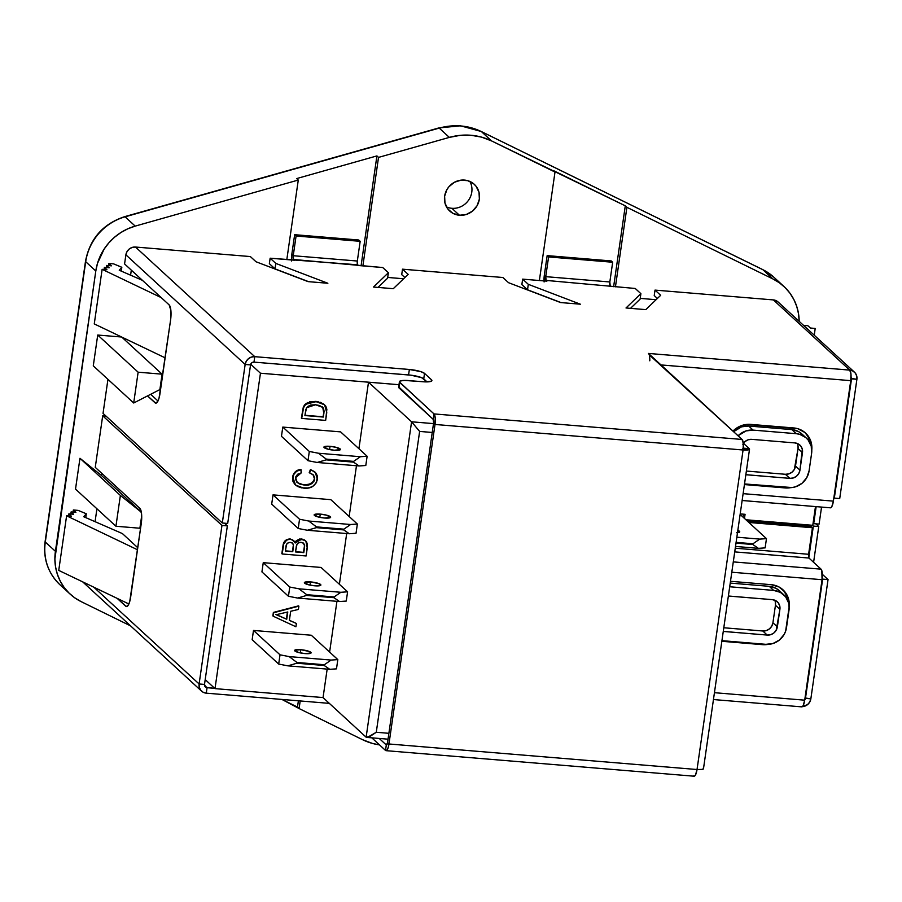 <?xml version="1.0" encoding="UTF-8"?>
<svg xmlns="http://www.w3.org/2000/svg" width="902" height="902" viewBox="0 0 902 902"><rect width="100%" height="100%" fill="white"/><g stroke="black" fill="none" stroke-linecap="round" stroke-linejoin="round"><path stroke-width="1.35" d="M745.075 514.309L740.192 513.914L745.075 514.309L744.477 518.436L745.075 514.309M742.132 500.497L830.426 507.815A8.761 2.447 -85.3 0 0 833.38 501.129L850.744 380.655A8.761 2.447 -85.3 0 0 849.74 370.113A8.761 8.219 -47.4 0 1 854.442 372.154L778.065 301.956A8.761 8.219 132.6 0 0 773.364 299.915L849.74 370.113L648.482 353.437L742.075 439.454L434.009 413.917L399.439 381.952L400.071 381.039L404.276 380.407L424.977 381.873L431.246 381.264L431.494 379.798L424.526 373.394L420.738 371.601L409.361 369.482L254.759 356.662L135.492 247.035L250.361 256.563L256.021 261.76L308.089 281.627L327.866 283.262L275.809 263.407L270.149 258.197L357.688 264.793L358.477 265.526L382.73 267.533L388.39 272.731L373.507 287.05L393.283 288.685L408.166 274.377L402.506 269.179L502.876 277.5L508.536 282.698L560.593 302.553L580.369 304.2L528.313 284.333L522.653 279.135L546.894 281.142L546.105 280.409L635.233 288.471L640.894 293.669L626.011 307.977L645.798 309.623L660.67 295.304L655.01 290.106L773.364 299.915L849.74 370.113L850.958 374.048L850.744 380.655L660.986 364.927L850.744 380.655L833.38 501.129L743.113 493.653L833.38 501.129L831.858 506.541L830.877 507.713L829.93 507.578M744.421 484.566L785.123 487.937L790.727 487.655A21.907 20.554 -47.4 0 1 785.123 487.937L784.379 487.272L785.123 487.937L744.421 484.566M811.665 450.921L811.248 442.668L809.838 438.834L804.888 432.498L797.796 428.698L746.439 424.447L738.422 426.984L732.965 431.088A21.907 20.554 -47.4 0 1 750.588 424.38L793.76 427.954A21.907 20.554 -47.4 0 1 805.531 433.05A21.907 20.554 -47.4 0 1 811.789 449.963M804.798 432.419A21.907 20.554 132.6 0 1 810.233 443.412L808.406 437.515L806.253 434.087M386.011 750.667L694.078 776.205A8.761 2.447 -85.3 0 0 697.032 769.519L388.965 743.981A8.761 2.447 94.7 0 1 386.011 750.667A8.761 2.447 94.7 0 1 385.515 750.419L386.304 744.962A3.134 0.868 94.7 0 0 386.484 745.052L386.484 745.052A3.134 0.868 94.7 0 0 387.533 742.662L388.965 743.981L388.334 747.07L387.454 749.382L386.462 750.554L385.515 750.419L371.816 737.836L385.515 750.419L386.304 744.962L379.212 738.445L386.304 744.962L387.533 742.662L433.58 423.139A3.134 0.868 94.7 0 0 433.219 419.374L433.58 423.139L435.012 424.459L433.58 423.139L387.533 742.662L388.965 743.981L435.012 424.459L388.965 743.981L697.032 769.519L743.079 449.997L435.012 424.459L435.226 417.851L434.009 413.917L433.219 419.374L399.034 387.961L399.823 382.504L434.009 413.917L433.219 419.374L398.729 386.913M399.417 381.704L398.628 387.161A12.515 2.548 8.2 0 0 399.034 387.961L399.823 382.504A12.515 2.548 -171.8 0 1 399.417 381.704A12.515 2.548 -171.8 0 1 408.617 380.565L422.7 381.738A12.515 2.548 -171.8 0 0 431.9 380.599A12.515 2.548 -171.8 0 0 431.494 379.798L431.291 381.242L431.494 379.798L424.526 373.394L423.737 378.851A12.515 2.548 8.2 0 0 408.572 374.939L409.361 369.482A12.515 2.548 -171.8 0 1 424.526 373.394L423.737 378.851L427.041 381.896L421.606 377.656L410.974 375.187L253.981 362.119L254.759 356.662L409.361 369.482L408.572 374.939L253.981 362.119L254.759 356.662L251.466 357.045L248.478 358.658L246.257 361.262L245.152 364.453L250.542 364.904L251.726 362.829L253.981 362.119A3.134 2.931 -47.4 0 0 250.542 364.904L245.152 364.453A8.761 8.219 -47.4 0 1 254.759 356.662L135.492 247.035L132.188 247.419L129.212 249.031L126.99 251.635L125.885 254.838L245.152 364.453L222.309 523.002L227.699 523.453L250.542 364.904L227.699 523.453L222.309 523.002L103.042 413.387L107.947 379.336L103.042 413.387L222.309 523.002L245.152 364.453L125.885 254.838A8.761 8.219 132.6 0 1 135.492 247.035L250.361 256.563L256.021 261.76L308.089 281.627L327.866 283.262L275.809 263.407L270.149 258.197L269.36 263.666L275.02 268.864L269.36 263.666L270.149 258.197L294.39 260.216L293.601 259.483A3.134 0.868 94.7 0 1 293.24 255.717L293.601 259.483L382.73 267.533L388.39 272.731L373.507 287.05L393.283 288.685L408.166 274.377L402.506 269.179L401.717 274.636L404.885 277.534L401.717 274.636L402.506 269.179L502.876 277.5L508.536 282.698L560.593 302.553L580.369 304.2L528.313 284.333L522.653 279.135L521.863 284.592L527.523 289.79L521.863 284.592L522.653 279.135L546.894 281.142L546.105 280.409A3.134 0.868 94.7 0 1 545.744 276.655L546.105 280.409L635.233 288.471L640.894 293.669L626.011 307.977L645.798 309.623L660.67 295.304L655.01 290.106L654.232 295.563L657.389 298.472L654.232 295.563L655.01 290.106L773.364 299.915L778.178 302.057M308.585 281.661L275.02 268.864L275.809 263.407L275.02 268.864L308.585 281.661M387.601 278.199L378.006 287.422L387.601 278.199L388.39 272.731L387.601 278.199M561.089 302.598L527.523 289.79L528.313 284.333L527.523 289.79L561.089 302.598M640.104 299.126L630.521 308.349L640.104 299.126L640.894 293.669L640.104 299.126M169.159 304.91L124.577 263.936L125.885 254.838L124.577 263.936L169.159 304.91A12.515 3.495 94.7 0 1 170.591 319.962L170.895 310.536L169.159 304.91M693.582 775.957L694.529 776.092L695.521 774.919L697.032 769.519L743.079 449.997L748.356 449.884L749.449 449.376L749.235 448.644A8.761 1.781 -171.8 0 1 749.528 449.196A8.761 1.781 -171.8 0 1 743.079 449.997A8.761 2.447 -85.3 0 0 742.075 439.454L434.009 413.917A8.761 2.447 94.7 0 1 435.012 424.459L743.079 449.997L743.293 443.389L742.075 439.454L649.237 354.858M821.057 569.162L808.959 558.045L821.057 569.162L733.281 561.89L821.057 569.162L821.812 570.594L822.06 579.704L804.697 700.178L822.06 579.704A8.761 2.447 -85.3 0 0 821.057 569.162M734.724 551.889L808.959 558.045L734.724 551.889M713.448 699.546L801.743 706.864A8.761 2.447 -85.3 0 0 804.697 700.178L714.44 692.691L804.697 700.178L803.186 705.578L802.194 706.762L801.247 706.616M731.793 572.218L822.06 579.704L731.793 572.218M721.848 641.288L762.54 644.659L768.154 644.366A21.907 20.554 -47.4 0 1 762.54 644.659L761.807 643.983L762.54 644.659L721.848 641.288M789.081 607.644L788.664 599.379L787.254 595.557L785.112 592.118L778.967 586.954L771.176 584.676L730.485 581.294L771.176 584.676A21.907 20.554 -47.4 0 1 782.947 589.773A21.907 20.554 -47.4 0 1 789.205 606.685M782.214 589.13A21.907 20.554 132.6 0 1 787.649 600.134L785.822 594.238L783.68 590.799M127.419 603.28L128.67 604.419L127.419 603.28M127.216 606.358L125.739 606.234L117.192 598.387L126.393 606.572L128.501 604.757L129.753 601.454L141.276 523.397L141.58 513.96L139.844 508.345L95.262 467.36L102.693 415.811L221.96 525.426L227.349 525.877L204.506 684.426L205.949 687.38L214.699 688.339L207.054 687.707L206.276 693.164L329.331 703.368L206.276 693.164L203.153 692.251L200.706 690.188L199.286 687.279L199.105 683.975L204.506 684.426L199.105 683.975L93.797 587.191L199.105 683.975L221.96 525.426L199.105 683.975A8.761 8.219 -47.4 0 0 206.276 693.164L207.054 687.707A3.134 2.931 -47.4 0 1 204.506 684.426L227.349 525.877L224.418 523.183L227.349 525.877L221.96 525.426L102.693 415.811L105.974 416.081L102.693 415.811L95.262 467.36L139.844 508.345A12.515 3.495 94.7 0 1 141.276 523.397L130.666 597.034A12.515 3.495 94.7 0 1 126.449 606.584A12.515 3.495 94.7 0 1 125.739 606.234L127.216 606.358M204.506 685.362L207.054 687.707L204.506 685.362M743.237 448.689A3.134 0.631 -171.8 0 0 743.947 448.395L743.947 448.407A3.134 0.631 -171.8 0 0 743.846 448.193L749.235 448.644L743.271 443.153L749.235 448.644L742.729 448.722M749.528 449.196L703.481 768.718A8.761 1.781 8.2 0 1 697.032 769.519L702.308 769.406L703.402 768.899L703.188 768.166M83.886 582.636L82.77 581.903M804.719 700.02A3.134 2.931 -47.4 0 0 805.463 698.373L822.647 579.118L828.047 579.558L810.853 698.824L805.012 697.968L822.647 579.118L828.047 579.558L810.853 698.824A8.761 8.219 -47.4 0 1 802.374 706.638L807.538 704.62L809.748 702.027L810.853 698.824L805.463 698.373L804.28 700.448M828.047 579.558L822.353 574.337L828.047 579.558M813.593 562.307L818.745 526.531L815.814 523.825L818.745 526.531L813.356 526.08L812.488 525.291L813.356 526.08L808.79 557.786L813.356 526.08L818.745 526.531L813.593 562.307M808.598 554.279L808.959 558.045A3.134 0.868 -85.3 0 1 808.598 554.279L812.431 527.738L810.999 526.418L747.431 521.153L810.999 526.418L812.431 527.738L808.598 554.279L735.254 548.202L808.598 554.279M748.863 522.461L812.431 527.738L748.863 522.461M357.327 261.028L357.688 264.793A3.134 0.868 -85.3 0 1 357.327 261.028L293.24 255.717L357.327 261.028L360.169 241.319L357.327 261.028M291.594 261.005L291.808 254.398L293.24 255.717L296.082 236.008L294.65 234.689L291.808 254.398L293.24 255.717L296.082 236.008L360.169 241.319L358.737 240L360.169 241.319L296.082 236.008L294.65 234.689L358.737 240L294.65 234.689L291.808 254.398A8.761 2.447 94.7 0 0 291.515 259.979M609.831 281.965L610.192 285.731A3.134 0.868 -85.3 0 1 609.831 281.965L545.744 276.655L609.831 281.965L612.672 262.245L609.831 281.965M544.098 281.943L544.312 275.335L545.744 276.655L548.585 256.935L547.153 255.616L544.312 275.335L545.744 276.655L548.585 256.935L612.672 262.245L611.24 260.937L612.672 262.245L548.585 256.935L547.153 255.616L611.24 260.937L547.153 255.616L544.312 275.335A8.761 2.447 94.7 0 0 544.03 280.905M147.533 395.899L155.708 403.149L157.816 401.322L159.068 398.019L170.591 319.962L159.981 393.599A12.515 3.495 94.7 0 1 155.764 403.149A12.515 3.495 94.7 0 1 155.054 402.811L147.533 395.899M150.69 394.287L157.985 400.995L150.69 394.287M156.531 402.923L155.054 402.811L156.531 402.923M649.778 360.8A8.761 2.447 94.7 0 0 648.482 353.437L849.74 370.113L852.852 371.026L855.31 373.09L856.731 375.999L856.9 379.302L851.511 378.851L850.936 376.641M854.442 372.154A8.761 8.219 -47.4 0 1 856.9 379.302L850.981 378.378L851.511 378.851L834.327 498.118L839.717 498.569L856.9 379.302L839.717 498.569L834.327 498.118L851.511 378.851A3.134 2.931 -47.4 0 0 851.048 376.788M819.095 524.107L821.553 507.082L819.095 524.107L813.705 523.656L816.152 506.631L813.705 523.656L819.095 524.107M813.097 523.104L813.705 523.656L813.097 523.104M815.476 506.574L812.781 525.314L745.931 519.766L812.781 525.314L815.476 506.574M743.045 517.117L743.473 514.185L743.045 517.117M799.183 321.552L798.552 313.919L796.77 306.533L793.895 299.588L789.972 293.218L785.101 287.58L779.396 282.788L772.969 278.977A52.463 49.238 -47.4 0 1 783.939 286.475L773.837 277.185A52.463 49.238 132.6 0 0 762.866 269.698L481.409 131.602A62.588 58.743 132.6 0 0 460.877 125.976A6.359 1.77 -85.3 0 0 460.494 125.795A6.359 1.77 94.7 0 1 460.877 125.976A62.588 58.743 -47.4 0 1 481.409 131.602A6.359 2.12 -63.9 0 0 481.217 131.478A6.359 2.12 -63.9 0 0 481.025 131.421M469.908 181.449A18.153 17.037 -47.4 0 1 468.758 199.928A18.153 17.037 -47.4 0 1 451.879 208.294A18.153 17.037 132.6 0 0 468.758 199.928A18.153 17.037 132.6 0 0 469.908 181.449M464.53 180.084A18.153 17.037 -47.4 0 1 474.272 184.312A18.153 17.037 -47.4 0 1 477.722 204.495A18.153 17.037 -47.4 0 1 459.456 215.262L451.879 208.294L459.456 215.262L453.007 213.379L447.922 209.095L444.979 203.074L444.618 196.23L446.918 189.612L448.959 186.703L454.45 182.249L461.091 180.141L467.867 180.704L473.753 183.85L476.064 186.252L479.007 192.273L479.368 199.116L477.068 205.735L472.479 211.136L466.3 214.473L459.456 215.262A18.153 17.037 -47.4 0 1 449.715 211.034A18.153 17.037 -47.4 0 1 446.264 190.852A18.153 17.037 -47.4 0 1 464.53 180.084M320.278 514.117A8.332 1.691 -171.8 0 1 330.639 517.263A8.332 1.691 -171.8 0 1 324.517 518.019L330.572 517.421L326.535 515.155L320.278 514.117L314.212 514.715L318.248 516.981L324.517 518.019A8.332 1.691 -171.8 0 1 314.144 514.884A8.332 1.691 -171.8 0 1 320.278 514.117L319.804 517.342L320.278 514.117M310.502 581.903A8.332 1.691 -171.8 0 1 320.875 585.048A8.332 1.691 -171.8 0 1 314.742 585.804L320.808 585.218L319.184 583.718L310.502 581.903L304.436 582.5L308.484 584.767L314.742 585.804A8.332 1.691 -171.8 0 1 304.369 582.669A8.332 1.691 -171.8 0 1 310.502 581.903L310.04 585.127L310.502 581.903M330.042 446.332A8.332 1.691 -171.8 0 1 340.415 449.478A8.332 1.691 -171.8 0 1 334.281 450.233L340.347 449.636L336.299 447.369L330.042 446.332L323.976 446.93L328.012 449.196L334.281 450.233A8.332 1.691 -171.8 0 1 323.908 447.099A8.332 1.691 -171.8 0 1 330.042 446.332L329.58 449.557L330.042 446.332M300.738 649.699A8.332 1.691 -171.8 0 1 311.111 652.834A8.332 1.691 -171.8 0 1 304.977 653.589L311.043 653.003L309.42 651.503L300.738 649.699L294.672 650.286L298.709 652.552L304.977 653.589A8.332 1.691 -171.8 0 1 294.604 650.455A8.332 1.691 -171.8 0 1 300.738 649.699L300.276 652.913L300.738 649.699M539.373 280.522L555.001 172.045L491.511 140.892L481.555 137.127L470.991 135.266L460.133 135.356L449.343 137.397L378.524 157.399L362.886 265.887L378.524 157.399L449.343 137.397A62.588 58.743 -47.4 0 1 491.511 140.892L625.289 205.825L626.901 207.313L615.446 286.825L626.901 207.313L772.969 278.977L626.901 207.313L625.289 205.825L613.631 286.678L625.289 205.825L553.388 170.557L555.001 172.045L539.373 280.522M387.713 277.444L403.6 278.763L387.713 277.444M524.49 288.787L526.621 288.956L524.49 288.787M640.217 298.382L656.115 299.701L640.217 298.382M85.814 260.982A6.359 1.297 8.2 0 0 85.498 261.287L45.1 541.628A6.359 1.297 8.2 0 0 45.303 542.023L85.701 261.715L95.804 270.995L55.417 551.314L45.303 542.023L85.701 261.715A6.359 1.297 -171.8 0 1 85.498 261.309C89.839 238.816 102.896 223.921 124.679 216.649A6.359 1.206 74.2 0 1 125.096 216.818L439.24 128.107A6.359 1.206 -105.8 0 0 438.823 127.937A6.359 1.206 74.2 0 1 439.24 128.107L449.343 137.397L439.24 128.107A62.588 58.743 -47.4 0 1 460.877 125.976A62.588 58.743 132.6 0 0 439.24 128.107L125.096 216.818L135.199 226.109L125.096 216.818A52.463 49.238 132.6 0 0 85.701 261.715L95.804 270.995A52.463 49.238 -47.4 0 1 135.199 226.109L298.28 180.05L286.825 259.584L298.28 180.05L135.199 226.109L127.847 228.781L120.913 232.513L114.543 237.226L108.905 242.796L104.113 249.121L97.484 263.384L95.804 270.995L54.887 559.026L55.507 566.659L57.288 574.044L60.175 580.989L64.087 587.36L68.958 592.997L74.674 597.778L81.09 601.6L130.564 625.875L81.09 601.6A52.463 49.238 -47.4 0 1 70.119 594.102A52.463 49.238 -47.4 0 1 55.417 551.314L45.303 542.023A52.463 49.238 132.6 0 0 60.017 584.812L70.119 594.102M95.071 521.683L96.931 508.773L95.071 521.683M75.52 489.098L79.962 458.284L101.701 475.681L102.005 473.561L101.701 475.681L141.332 512.111L101.701 475.681L79.962 458.284L120.372 495.435L115.93 526.249L139.889 528.234L141.693 515.718L139.889 528.234L115.93 526.249L75.52 489.098L115.93 526.249L120.372 495.435L79.962 458.284L75.52 489.098M93.278 365.851L97.72 335.037L121.657 337.021L97.72 335.037L138.13 372.188L133.699 403.002L93.278 365.851L97.72 335.037L138.13 372.188L162.089 374.172L121.702 337.044L162.089 374.172L138.13 372.188L133.699 403.002L159.88 389.574L162.089 374.172L159.88 389.574L133.699 403.002L93.278 365.851M130.587 275.189L131.32 270.138L130.587 275.189M271.987 267.849L274.107 268.029L271.987 267.849M783.939 286.475A52.463 49.238 -47.4 0 1 799.183 321.36M124.679 216.649L438.823 127.937L460.516 125.806L481.228 131.489A6.359 2.12 116.1 0 1 481.409 131.602L491.511 140.892L481.409 131.602L762.866 269.698A6.359 2.12 -63.9 0 0 762.697 269.574A6.359 2.12 116.1 0 1 762.866 269.698L772.969 278.977L762.866 269.698A52.463 49.238 -47.4 0 1 774.096 277.433M783.759 594.779A18.773 17.623 -47.4 0 1 789.024 610.09L786.499 627.623A18.773 17.623 -47.4 0 1 765.911 644.321L722.739 640.747A18.773 17.623 -47.4 0 1 721.938 640.657L765.911 644.321L772.98 643.509L779.384 640.048L784.131 634.467L785.642 631.141L789.194 606.516L788.664 603.01L785.619 596.786L780.354 592.355L773.679 590.404A18.773 17.623 -47.4 0 1 783.759 594.779L779.317 590.686A18.773 17.623 132.6 0 0 769.237 586.323L730.225 583.087L769.237 586.323L775.912 588.273L779.362 590.731M806.343 438.056A18.773 17.623 -47.4 0 1 811.608 453.368L809.083 470.9L811.608 453.368L811.248 446.298L808.203 440.075L805.802 437.583L799.713 434.324L796.263 433.693L791.821 429.6L796.263 433.693A18.773 17.623 -47.4 0 1 806.343 438.056L801.901 433.975A18.773 17.623 132.6 0 0 791.821 429.6L748.637 426.026L753.091 430.107L796.263 433.693L753.091 430.107A18.773 17.623 -47.4 0 0 738.073 435.779L746.01 430.919L753.091 430.107L748.637 426.026A18.773 17.623 132.6 0 0 733.619 431.686L741.568 426.838L748.637 426.026L791.821 429.6L798.495 431.562L801.946 434.009M806.422 526.035L806.602 524.795L806.422 526.035M368.501 382.2L260.452 373.225L215.003 688.621L323.063 697.573L215.003 688.621L205.194 679.601L215.003 688.621L260.452 373.225L250.711 364.261L260.452 373.225L398.977 384.703L368.501 382.2L358.917 448.711L368.501 382.2L411.583 421.798L368.501 382.2M367.486 737.351L376.281 732.266L419.633 431.427L432.238 432.464L419.633 431.427L411.583 421.798L433.512 423.613L411.583 421.798L419.633 431.427L376.281 732.266L388.886 733.315L376.281 732.266L369.899 736.472L366.133 737.193L411.583 421.798L366.133 737.193L367.486 737.351L366.133 737.193L323.051 697.596L327.167 669.104L323.051 697.596L366.133 737.193M309.409 401.897L315.779 401.379L305.496 403.949L303.331 406.949L301.369 418.122L303.331 406.949L304.82 404.592L307.83 402.472M320.142 402.213L324.348 404.57L315.779 401.379L318.248 401.717M281.458 436.331L282.8 427.086L340.606 431.878L367.125 456.254L360.394 456.716L318.485 453.244L309.318 451.462L282.8 427.086L340.606 431.878L367.125 456.254L360.394 456.716L353.64 461.384L326.253 459.107L326.141 459.862L353.528 462.128L353.64 461.384L353.528 462.128L359.064 465.962L365.795 465.5L367.125 456.254L365.795 465.5L359.064 465.962L353.528 462.128L326.141 459.862L326.253 459.107L318.485 453.244L309.318 451.462L307.988 460.697L317.154 462.478L359.064 465.962L317.154 462.478L326.141 459.862L317.154 462.478L307.988 460.697L281.458 436.331L307.988 460.697L309.318 451.462L282.8 427.086L281.458 436.331M261.93 571.902L263.26 562.656L321.067 567.448L347.597 591.825L340.866 592.287L298.945 588.814L289.779 587.033L263.26 562.656L321.067 567.448L347.597 591.825L340.866 592.287L334.101 596.955L306.714 594.677L306.601 595.433L333.988 597.699L334.101 596.955L333.988 597.699L339.524 601.533L346.255 601.07L347.597 591.825L346.255 601.07L339.524 601.533L333.988 597.699L306.601 595.433L306.714 594.677L298.945 588.814L289.779 587.033L288.448 596.278L297.615 598.06L339.524 601.533L297.615 598.06L306.601 595.433L297.615 598.06L288.448 596.278L261.93 571.902L288.448 596.278L289.779 587.033L263.26 562.656L261.93 571.902M271.694 504.117L273.024 494.871L330.842 499.663L357.361 524.039L350.63 524.502L308.721 521.029L299.543 519.248L273.024 494.871L330.842 499.663L357.361 524.039L350.63 524.502L343.865 529.17L316.478 526.892L316.377 527.647L343.763 529.914L343.865 529.17L343.763 529.914L349.3 533.747L356.031 533.285L357.361 524.039L356.031 533.285L349.3 533.747L343.763 529.914L316.377 527.647L316.478 526.892L308.721 521.029L299.543 519.248L298.212 528.493L307.39 530.263L349.3 533.747L307.39 530.263L316.377 527.647L307.39 530.263L298.212 528.493L271.694 504.117L298.212 528.493L299.543 519.248L273.024 494.871L271.694 504.117M252.154 639.687L253.496 630.442L311.303 635.233L337.822 659.61L331.09 660.072L289.181 656.6L280.015 654.818L253.496 630.442L311.303 635.233L337.822 659.61L331.09 660.072L324.337 664.74L296.95 662.474L296.837 663.218L324.224 665.496L324.337 664.74L324.224 665.496L329.76 669.318L336.491 668.856L337.822 659.61L336.491 668.856L329.76 669.318L324.224 665.496L296.837 663.218L296.95 662.474L289.181 656.6L280.015 654.818L278.684 664.064L287.851 665.845L329.76 669.318L287.851 665.845L296.837 663.218L287.851 665.845L278.684 664.064L252.154 639.687L278.684 664.064L280.015 654.818L253.496 630.442L252.154 639.687M272.866 615.919L273.374 612.424L298.889 606.144L298.404 609.459L290.681 611.274L289.373 620.407L296.386 623.451L295.912 626.766L273.193 616.213L273.689 612.717L298.889 606.144L298.404 609.459L290.681 611.274L289.373 620.407L296.386 623.451L295.912 626.766L273.193 616.213L273.689 612.717L298.562 605.851L273.374 612.424L272.866 615.919M289.395 620.26L296.386 623.451L289.395 620.26M293.601 540.501L290.241 538.968C285.99 539.069 283.578 541.279 283.002 545.609L281.841 553.704L283.262 544.267L285.19 540.659L290.241 538.968L294.221 541.279M294.92 542.7L296.307 540.681M296.172 540.817L299.611 539.001L302.846 539.238M304.098 539.746L305.316 540.557M308.766 484.464L312.994 482.063L314.358 478.996L314.088 476.267M314.381 477.44L314.223 476.696M312.915 474.52L314.674 479.289L313.073 474.666L309.217 472.58L310.446 469.536L314.572 471.701M292.654 480.236L292.575 477L294.83 484.419M293.15 481.871L292.936 481.296M314.978 472.073L310.446 469.536L315.136 472.208L317.481 479.233C315.486 485.998 310.852 488.963 303.591 488.117L295.506 485.05L292.891 477.293C293.838 472.896 296.555 470.348 301.042 469.649L300.727 469.356C296.239 470.055 293.522 472.603 292.575 477L295.315 471.757L300.727 469.356L301.324 472.817L295.642 477.677L297.299 482.638L304.019 485.005C309.262 485.907 312.814 484.002 314.674 479.289L314.358 478.996C312.498 483.709 308.946 485.614 303.703 484.712L307.007 484.724M296.668 482.029L300.591 484.16M302.091 484.498L297.141 482.491M312.295 482.807L312.994 482.063M300.197 700.955L299.103 708.555L362.548 739.685L372.503 743.451L379.517 744.905A62.588 58.743 -47.4 0 1 362.548 739.685L299.103 708.555L297.48 707.067L298.393 700.798L297.48 707.067L281.931 699.433L299.103 708.555L300.197 700.955M137.769 547.717L122.413 533.589L83.728 516.745L86.299 513.768L78.136 510.385L73.344 509.991L75.892 512.325L71.1 511.93L73.648 514.275L68.856 513.869L71.393 516.215L66.601 515.82L137.476 549.746L66.601 515.82L58.743 570.402L66.601 515.82L71.393 516.215L68.856 513.869L68.552 515.978L68.856 513.869L73.648 514.275L71.1 511.93L70.796 514.039L71.1 511.93L75.892 512.325L73.344 509.991L73.039 512.088L73.344 509.991L78.136 510.385L86.299 513.768L85.746 517.613L86.299 513.768L83.728 516.745L122.413 533.589L137.769 547.717M128.873 603.979L58.743 570.402L128.873 603.979M814.269 335.228L815.194 328.429L810.402 328.035L807.854 325.701L803.502 325.34L807.854 325.701L810.402 328.035L815.194 328.429L814.269 335.228M119.256 270.239L142.426 280.342L119.256 270.239L121.826 267.274L121.274 271.119L121.826 267.274L119.256 270.239M113.652 263.891L121.826 267.274L113.652 263.891L108.86 263.497L108.567 265.594L108.86 263.497L113.652 263.891M111.408 265.831L108.86 263.497L111.408 265.831L106.616 265.436L106.312 267.544L106.616 265.436L111.408 265.831M109.165 267.781L106.616 265.436L109.165 267.781L104.373 267.375L104.068 269.484L104.373 267.375L109.165 267.781M106.921 269.721L104.373 267.375L106.921 269.721L102.129 269.326L94.259 323.908L102.129 269.326L106.921 269.721M94.259 323.908L165.134 357.835L94.259 323.908M161.199 297.592L102.129 269.326L161.199 297.592M141.355 512.212L120.372 495.435L141.355 512.212M353.64 461.384L360.394 456.716L318.485 453.244L326.253 459.107L353.64 461.384M324.337 664.74L331.09 660.072L289.181 656.6L296.95 662.474L324.337 664.74M334.101 596.955L340.866 592.287L298.945 588.814L306.714 594.677L334.101 596.955M343.865 529.17L350.63 524.502L308.721 521.029L316.478 526.892L343.865 529.17M361.082 265.74L376.912 155.911L378.524 157.399L376.912 155.911L361.082 265.74M298.28 180.05L296.668 178.573L376.912 155.911L296.668 178.573L298.28 180.05M286.735 619.268L287.783 611.962L276.204 614.702L286.735 619.268L280.082 616.224L286.735 619.268L287.783 611.962L276.204 614.702L280.398 616.517L275.888 614.409L286.735 619.268M287.411 612.052L286.419 618.975L287.411 612.052M306.116 555.982L307.447 544.774L306.601 541.944L304.414 540.039L299.385 539.396L297.344 540.354L295.236 542.993L292.113 539.621L289.215 539.295L286.633 540.14L283.758 543.895L282.157 553.986L306.116 555.982L282.157 553.986L283.318 545.902C283.893 541.572 286.317 539.362 290.557 539.261L293.77 540.648L295.236 542.993L301.584 539.238L305.823 541.008L307.289 547.807L306.116 555.982M293.375 547.322L292.744 551.72L285.37 551.111L286.565 544.346L288.606 542.564L290.41 542.395L292.372 543.027L293.454 544.74L292.417 551.426L285.404 550.851L292.744 551.72L293.454 544.74L293.049 547.029L293.454 544.74L292.643 543.252L290.41 542.395C287.524 542.44 286.035 543.985 285.957 547.052L285.37 551.111L292.744 551.72L293.375 547.322M304.538 547.537L303.794 552.633L295.506 551.945L296.95 544.425L298.404 542.903L301.088 542.339L303.591 543.275L304.594 545L303.478 552.34L295.54 551.686L303.794 552.633L304.684 545.676L304.211 547.243L304.684 545.676L303.703 543.376L301.088 542.339C298.043 542.44 296.408 544.075 296.183 547.255L295.506 551.945L303.794 552.633L304.538 547.537M305.654 540.862L301.268 538.945L295.033 542.485M292.485 543.105L293.139 544.447L292.056 542.733M303.546 543.241L304.369 545.383L303.264 542.981M310.446 469.536L309.533 472.873L310.446 469.536M309.533 472.873L310.762 469.829L311.517 470.089L316.016 473.167L317.38 476.008L316.523 482.547L312.487 486.618L308.112 487.971L301.426 487.824L297.378 486.392L294.221 483.562L292.823 479.503L293.77 474.429L296.589 471.318L301.042 469.649L301.324 472.817L297.592 474.249L295.856 476.696L295.619 479.526L296.983 482.322L299.599 484.013L304.019 485.005L311.788 483.709L314.212 480.901L314.708 477.733L313.445 475.027L309.533 472.873M325.645 420.4L326.862 409.282L325.791 406.159L323.435 403.893L318.305 401.954L313.422 401.604L308.146 402.766L304.549 405.607L303.095 409.113L301.685 418.415L325.645 420.4L301.685 418.415L303.647 407.242L305.823 404.243L316.095 401.672L324.619 404.818L326.761 412.665L325.645 420.4M323.006 407.467L315.599 404.772L306.533 407.715L304.899 415.54L323.333 417.062L323.965 412.665L323.333 417.062L304.899 415.54L305.868 409.418L307.345 406.746L310.683 405.021L315.599 404.772L319.567 405.505L323.412 407.997L324.111 411.278L323.017 416.769L304.944 415.27L323.333 417.062L323.965 412.665L322.679 407.174L323.649 412.372L323.75 409.609L322.318 406.836M329.613 652.067L336.931 601.318L329.613 652.067M339.389 584.282L346.695 533.522L339.389 584.282M349.153 516.496L356.47 465.736L349.153 516.496M752.854 544.515L735.987 543.117L752.854 544.515L758.39 548.348L735.513 546.443L758.39 548.348L752.854 544.515L752.967 543.771L752.854 544.515M736.1 542.373L752.967 543.771L759.732 539.103L766.463 538.641L765.133 547.886L758.39 548.348L765.133 547.886L766.463 538.641L759.732 539.103L752.967 543.771L736.1 542.373M736.844 537.197L759.732 539.103L736.844 537.197M736.506 532.721L739.674 532.022L737.892 529.88L739.471 531.334L739.336 532.293L739.471 531.334A8.332 1.691 -171.8 0 1 739.741 531.864A8.332 1.691 -171.8 0 1 737.498 532.676M740.125 514.433L766.463 538.641L740.125 514.433M809.083 470.9L806.715 477.756L801.968 483.337L795.564 486.798L792.046 487.554L744.511 483.946A18.773 17.623 -47.4 0 0 745.323 484.024L788.495 487.61A18.773 17.623 -47.4 0 0 809.083 470.9M743.395 443.277A9.234 8.67 -47.4 0 1 751.761 439.353L794.933 442.927A9.234 8.67 -47.4 0 1 802.476 452.612L798.033 448.531L795.508 466.063L799.95 470.145L802.476 452.612L798.033 448.531L794.346 469.435L792.012 472.174L788.855 473.877L785.383 474.283L746.371 471.047L785.383 474.283L789.825 478.364L785.383 474.283A9.234 8.67 132.6 0 0 795.508 466.063L799.95 470.145A9.234 8.67 -47.4 0 1 789.825 478.364L746.653 474.79L745.931 474.125L746.653 474.79A9.234 8.67 -47.4 0 1 745.853 474.677L789.825 478.364L793.309 477.959L796.455 476.256L798.789 473.516L799.95 470.145L802.306 449.14L800.807 446.073L798.214 443.897L794.933 442.927L751.761 439.353L748.277 439.748L745.131 441.461L742.786 444.201M797.853 445.047L798.033 448.531A9.234 8.67 132.6 0 0 797.278 443.468M773.679 590.404L729.695 586.774A18.773 17.623 -47.4 0 1 730.507 586.83L729.786 586.165L730.507 586.83L773.679 590.404L769.237 586.323L773.679 590.404M775.269 601.769L775.449 605.242L779.903 609.335A9.234 8.67 -47.4 0 0 772.349 599.65L729.177 596.064A9.234 8.67 -47.4 0 0 728.365 596.042L772.349 599.65L775.63 600.608L778.223 602.784L779.723 605.851L779.903 609.335L776.205 630.227L773.871 632.978L770.725 634.681L767.241 635.076L723.269 631.4A9.234 8.67 -47.4 0 0 724.069 631.501L767.241 635.076L762.799 630.994A9.234 8.67 132.6 0 0 772.924 622.775L777.366 626.856A9.234 8.67 -47.4 0 1 767.241 635.076L762.799 630.994L723.787 627.758L762.799 630.994L766.272 630.588L769.429 628.886L771.762 626.146L772.924 622.775L777.366 626.856L779.903 609.335L775.449 605.242L772.924 622.775L775.449 605.242A9.234 8.67 132.6 0 0 774.694 600.18M723.348 630.836L724.069 631.501L723.348 630.836M446.49 206.93A18.153 17.037 132.6 0 0 451.879 208.294A18.153 17.037 -47.4 0 1 446.49 206.93M59.758 584.575A52.463 49.238 -47.4 0 1 45.303 542.023A6.359 1.297 -171.8 0 1 45.1 541.606M481.228 131.489L762.697 269.574A6.359 2.12 -63.9 0 0 762.494 269.506M85.498 261.287A6.359 1.297 8.2 0 0 85.701 261.715A52.463 49.238 -47.4 0 1 125.096 216.818A6.359 1.206 -105.8 0 0 124.656 216.649M82.296 581.508L201.563 691.124M366.719 737.408L388.04 739.178M45.1 541.628C43.037 558.744 48.009 573.142 60.017 584.812M762.697 269.574L773.837 277.185"/></g></svg>
